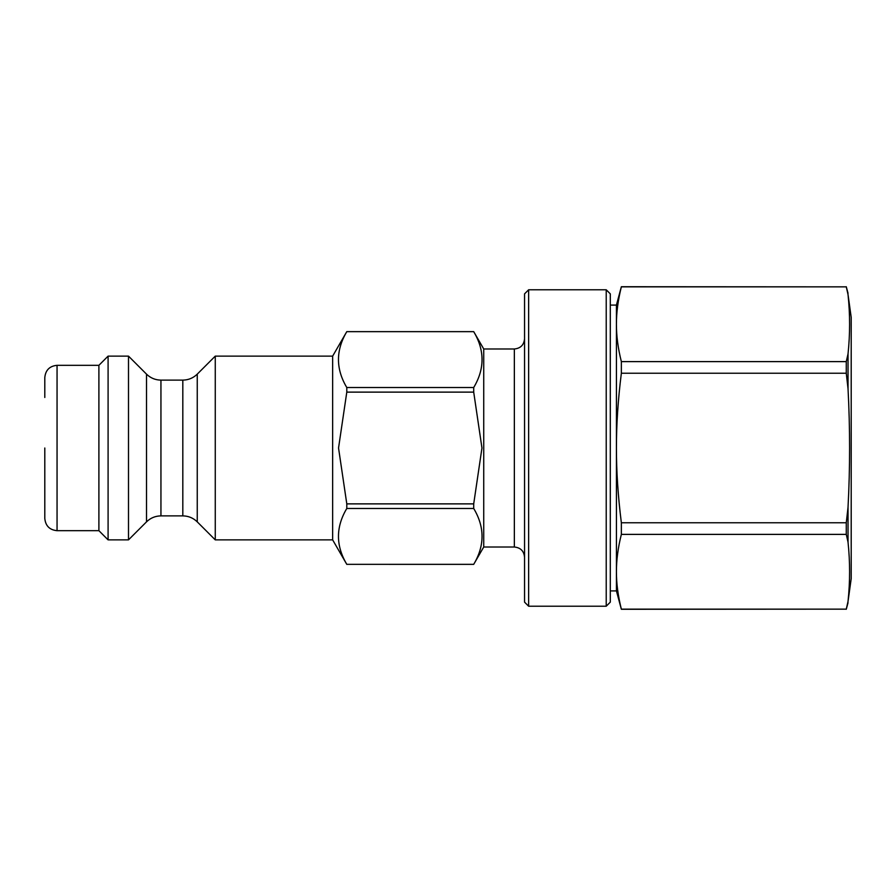 <?xml version="1.0" encoding="UTF-8"?>
<svg xmlns="http://www.w3.org/2000/svg" width="896" height="896" viewBox="0 0 896 896"><rect width="100%" height="100%" fill="white"/><g stroke="black" fill="none" stroke-linecap="round" stroke-linejoin="round"><path stroke-width="1.34" d="M848.03 601.429L846.272 609.146L621.354 609.146C618.038 595.918 616.392 583.453 616.426 571.76C616.392 560.067 618.038 547.602 621.354 534.386L846.272 534.386L848.03 542.091C850.114 561.87 850.114 581.65 848.03 601.429L851.2 578.659L851.2 317.341L848.03 294.571C850.114 314.35 850.114 334.13 848.03 353.909L846.272 361.614L621.354 361.614C618.038 348.398 616.392 335.933 616.426 324.24C616.392 312.547 618.038 300.082 621.354 286.854L846.272 286.854L848.03 294.571M346.797 387.531C335.698 368.917 335.698 350.291 346.797 331.666L473.704 331.666C484.814 350.291 484.814 368.917 473.704 387.531L346.797 387.531L346.797 392.123L473.704 392.123L481.958 448L473.704 503.877L473.704 508.469C484.814 527.083 484.814 545.709 473.704 564.334L346.797 564.334C335.698 545.709 335.698 527.083 346.797 508.469L473.704 508.469M160.944 380.117C155.344 380.038 150.528 378.045 146.507 374.136L146.507 521.864C150.528 517.955 155.344 515.962 160.944 515.883L160.944 380.117L182.818 380.117L182.818 515.883C188.429 515.962 193.234 517.955 197.254 521.864L197.254 374.136L215.264 356.126L332.651 356.126L346.797 331.632L473.704 331.632L483.728 348.981L483.728 547.019L473.704 564.334M473.704 387.531L473.704 392.123M473.704 503.877L346.797 503.877L346.797 508.469M346.797 564.334L473.704 564.368M346.797 503.877L338.542 448L346.797 392.123M610.299 305.099L616.426 305.099L616.426 448C616.392 424.614 618.038 399.694 621.354 373.24L846.272 373.24L848.03 388.651C850.114 428.221 850.114 467.779 848.03 507.349L848.03 542.091M621.354 361.614L621.354 373.24M848.03 507.349L846.272 522.76L621.354 522.76L621.354 534.386M621.354 522.76C618.038 496.306 616.392 471.386 616.426 448L616.426 590.901L621.354 609.28L846.272 609.146M846.272 522.76L846.272 534.386M846.272 361.614L846.272 373.24M616.426 305.099L621.354 286.72L846.272 286.854M848.03 353.909L848.03 388.651M215.264 356.126L215.264 539.874L332.651 539.874L346.797 564.368M146.507 374.136L128.498 356.126L128.498 539.874L146.507 521.864M44.8 448L44.8 518.437C45.528 525.874 49.605 529.962 57.053 530.678L57.053 365.322C49.605 366.038 45.528 370.126 44.8 377.563L44.8 397.477M57.053 365.322L98.896 365.322L98.896 530.678L108.091 539.874L128.498 539.874M98.896 365.322L108.091 356.126L108.091 539.874M332.651 356.126L332.651 539.874M606.222 448L606.222 606.222L610.299 602.134L610.299 293.866L606.222 289.778L606.222 448M528.64 289.778L524.552 293.866L524.552 602.134L528.64 606.222L528.64 289.778L606.222 289.778M483.728 348.981L514.349 348.981L514.349 547.019C520.554 547.624 523.947 551.018 524.552 557.222M848.03 602.739L846.272 609.28M848.03 293.261L846.272 286.72M610.299 590.901L616.426 590.901M514.349 348.981C520.554 348.376 523.947 344.982 524.552 338.778M483.728 547.019L514.349 547.019M182.818 380.117C188.429 380.038 193.234 378.045 197.254 374.136M160.944 515.883L182.818 515.883M197.254 521.864L215.264 539.874M57.053 530.678L98.896 530.678M108.091 356.126L128.498 356.126M528.64 606.222L606.222 606.222"/></g></svg>
